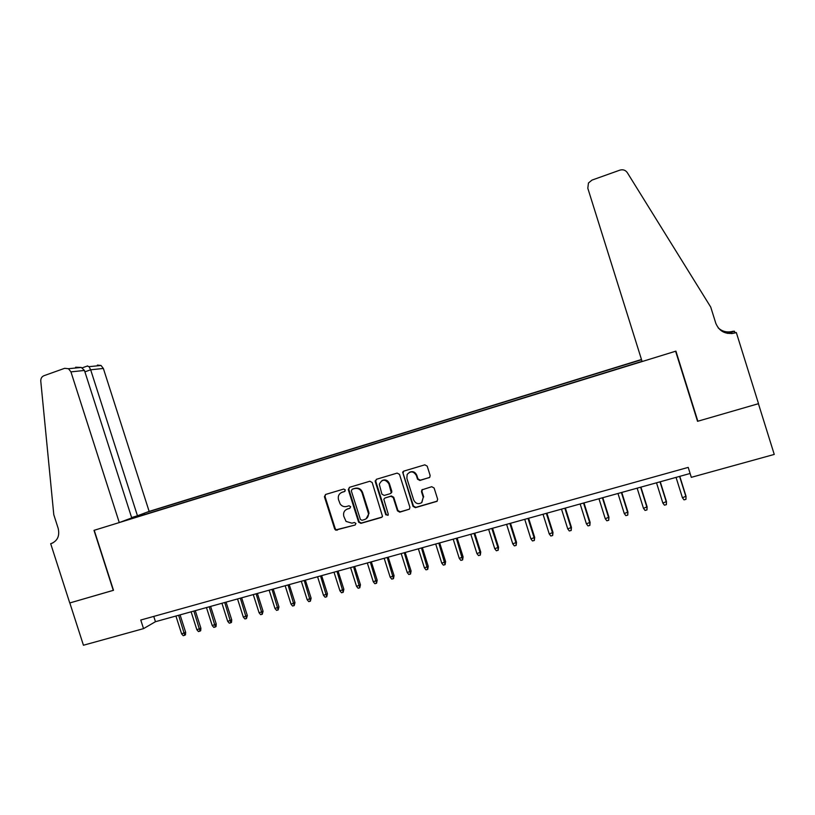 <?xml version="1.0" encoding="UTF-8"?>
<svg xmlns="http://www.w3.org/2000/svg" width="815" height="815" viewBox="0 0 815 815"><rect width="100%" height="100%" fill="white"/><g stroke="black" fill="none" stroke-linecap="round" stroke-linejoin="round"><path stroke-width="1.22" d="M345.326 489.947L343.716 489.051L325.562 494.471L324.431 496.763L334.67 528.966L335.648 530.127L355.146 525.013L355.951 523.413L354.352 522.496L351.978 523.179L346.049 521.417L343.808 516.343C343.034 512.757 344.256 510.312 347.475 508.988L349.839 508.295L350.644 506.686L349.034 505.779L346.67 506.472C344.062 507.073 341.903 506.258 340.181 504.027L338.5 499.646C337.726 496.07 338.948 493.605 342.157 492.27L344.521 491.567L345.326 489.947M428.914 477.794L429.79 477.223L430.126 475.43L427.192 466.139L424.819 464.835L403.782 471.121L402.651 472.14L413.011 506.349L415.365 507.663L436.983 501.337L437.665 499.238L434.12 488.022L431.736 486.708L421.864 489.886L421.487 491.71L423.25 497.252L421.854 502.529C418.37 504.597 415.66 503.762 413.714 500.013L406.858 478.354L407.133 474.503C410.515 470.754 413.592 471.101 416.373 475.532L417.514 479.159L419.878 480.463L429.587 477.437M697.548 420.255L697.538 421.314L758.419 403.7L774.25 454.424L691.314 477.335L688.206 467.392L140.771 620.032L143.532 628.63L155.461 621.702L690.111 473.484M697.538 421.314L675.604 351.234L94.224 530.28L113.499 590.305L69.825 602.947L83.436 645.236L143.532 628.63M372.19 482.531L369.878 481.237L349.441 487.339L348.29 489.652L358.58 522.058L360.882 523.362L381.369 517.464L382.51 516.415L372.19 482.531M376.418 479.291L397.149 473.097L399.493 474.391L409.904 507.246L409.466 509.141L399.788 512.156L397.455 510.842L393.238 497.568L390.905 496.264L385.026 497.985L383.824 499.218L388.225 514.102L388.134 515.131L385.78 514.805L375.246 481.624L376.418 479.291M641.476 359.507L149.145 511.392L103.362 368.462L90.669 369.796L84.903 371.844M641.548 359.71L146.15 512.523M122.576 521.335L642.047 361.32M153.76 616.415L155.461 621.702M144.734 514.51L144.316 513.206M138.774 515.274L138.632 516.384M344.979 491.302L341.475 492.525M346.569 509.344L349.839 508.295M325.582 494.461L325.002 496.467L335.23 528.619L336.208 529.781L355.146 525.013M349.421 487.35L348.83 489.367L359.201 521.946L361.412 523.026L382.082 517.056M352.131 489.295L351.326 490.915L360.383 519.42L361.982 520.296L364.488 519.573C367.137 518.615 368.472 516.679 368.492 513.745L362.013 492.688C360.556 489.285 358.101 487.9 354.637 488.552L352.263 489.234M366.169 518.748L369.001 513.43L368.716 511.871L368.207 512.187M352.671 489.01L355.177 488.267C358.631 487.625 361.086 489 362.532 492.392L368.716 511.871M384.874 498.036L391.394 495.968L393.727 497.262L397.924 510.526L400.257 511.83L409.456 509.151M376.357 479.302L375.756 481.349L386.269 514.479L387.971 515.365M388.867 483.784C385.24 478.884 382.052 479.047 379.291 484.263L381.899 494.145L384.222 495.439L390.1 493.717L391.251 492.637L388.867 483.784L389.356 483.509C387.726 480.106 385.261 479.128 381.96 480.575M390.742 493.37L391.74 492.352L391.76 491.088L391.281 491.384M389.356 483.509L391.76 491.088M409.273 472.364C412.635 470.846 415.151 471.814 416.811 475.267L417.963 478.884L420.326 480.188L429.342 477.529M421.681 502.672L423.25 497.252M422.435 489.448L421.936 491.414L423.688 496.946M403.67 471.152L403.058 473.209L413.46 506.034L415.813 507.348L437.227 501.133M185.667 632.318L185.463 634.814L184.74 635.282L183.222 635.69L181.633 633.887L185.667 632.318L180.084 614.877M184.74 635.282L178.638 615.274M181.633 633.887L175.918 616.028M131.623 517.566L137.46 515.773L90.669 369.796L89.029 366.669L101.029 365.477L103.362 368.462M137.46 515.773L149.145 511.392M113.275 590.376L94 530.351L119.275 522.568L70.936 371.874L68.491 368.716L64.67 368.309L43.918 375.715C41.718 376.683 40.669 378.517 40.781 381.206L53.79 514.693L58.16 528.303C59.841 535.72 57.621 540.763 51.508 543.442L50.683 543.687L69.754 602.968L113.489 590.274M50.683 543.687L52.965 542.851M119.275 522.568L131.735 517.912L84.454 370.448L70.936 371.874M97.382 365.089L101.029 365.477M75.622 367.229L81.306 367.443L84.454 370.448M87.225 366.067L89.029 366.669M642.118 361.544L587.809 188.245L588.461 182.998L591.996 180.095L619.848 170.152C622.976 169.255 625.451 170.07 627.285 172.617L710.731 307.082L715.804 323.3C719.37 331.623 725.819 334.822 735.15 332.897L736.322 332.53L758.52 403.67L697.854 421.223L675.92 351.133L642.118 361.544M731.361 333.59L736.322 332.53M718.188 327.854C722.365 331.654 727.286 332.795 732.96 331.277L734.488 331.236L727.54 333.376M734.886 332.51L734.488 331.236M718.27 327.956C722.487 331.858 727.489 333.04 733.266 331.501L727.326 333.335M731.86 333.549L735.15 332.897M200.887 628.171L200.694 630.688L199.981 631.146L198.453 631.564L196.863 629.75L200.887 628.171L195.284 610.659M199.981 631.146L193.878 611.046M196.863 629.75L191.128 611.81M216.24 624.005L216.046 626.521L215.354 626.98L213.815 627.397L212.226 625.574L216.24 624.005L210.616 606.411M215.354 626.98L209.241 606.788M212.226 625.574L206.46 607.562M231.715 619.797L231.531 622.324L230.859 622.772L229.3 623.19L227.711 621.366L231.715 619.797L226.071 602.122M230.859 622.772L224.726 602.499M227.711 621.366L221.935 603.273M247.332 615.549L246.497 618.534L244.928 618.952L243.339 617.118L247.332 615.549L241.658 597.803M246.497 618.534L240.354 598.169M243.339 617.118L237.532 598.954M263.072 611.26L262.267 614.255L260.678 614.683L259.099 612.829L263.072 611.26L257.387 593.442M262.267 614.255L256.114 593.799M259.099 612.829L253.271 594.583M278.954 606.951L278.17 609.936L276.57 610.374L274.981 608.51L278.954 606.951L273.239 589.051M278.17 609.936L272.006 589.388M274.981 608.51L269.133 590.182M294.969 602.591L294.215 605.586L292.605 606.024L291.016 604.159L294.969 602.591L289.244 584.61M294.215 605.586L288.041 584.946M291.016 604.159L285.148 585.751M311.126 598.2L310.393 601.195L308.773 601.643L307.184 599.759L311.126 598.2L305.37 580.137M310.393 601.195L304.209 580.463M307.184 599.759L301.295 581.268M327.426 593.768L326.723 596.774L325.083 597.222L323.494 595.327L327.426 593.768L321.65 575.635M326.723 596.774L320.529 575.94M323.494 595.327L317.575 576.755M343.859 589.296L343.186 592.311L341.536 592.76L339.947 590.855L343.859 589.296L338.072 571.081M343.186 592.311L336.982 571.376M339.947 590.855L334.007 572.201M325.002 496.467L324.411 496.702M360.444 584.783L359.802 587.798L358.131 588.257L356.542 586.342L360.444 584.783L354.627 566.486M359.802 587.798L353.588 566.782M356.542 586.342L350.582 567.607M377.182 580.229L376.561 583.255L374.869 583.713L373.29 581.788L377.182 580.229L371.334 561.851M376.561 583.255L370.336 562.136M373.29 581.788L367.31 562.971M394.053 575.645L393.462 578.67L391.771 579.129L390.181 577.193L394.053 575.645L388.195 557.185M393.462 578.67L387.227 557.45M390.181 577.193L384.181 558.295M411.086 571.009L410.526 574.045L408.814 574.504L407.225 572.568L411.086 571.009L405.198 552.468M410.526 574.045L404.281 552.723M407.225 572.568L401.204 553.579M428.262 566.333L427.732 569.379L426.001 569.848L424.421 567.892L428.262 566.333L422.364 547.711M427.732 569.379L421.477 547.955M424.421 567.892L418.37 548.821M445.601 561.627L445.102 564.663L443.36 565.141L441.771 563.175L445.601 561.627L439.672 542.912M445.102 564.663L438.837 543.147M441.771 563.175L435.699 544.013M463.093 556.869L462.625 559.915L460.862 560.394L459.283 558.418L463.093 556.869L457.144 538.073M462.625 559.915L456.349 538.287M459.283 558.418L453.191 539.163M480.738 552.071L480.3 555.117L478.527 555.596L476.948 553.609L480.738 552.071L474.768 533.183M480.3 555.117L480.147 552.743L474.024 533.387M476.948 553.609L470.826 534.273M498.556 547.222L498.148 550.278L496.355 550.767L494.776 548.77L498.556 547.222L492.555 528.252M498.148 550.278L498.006 547.884L491.853 528.446M494.776 548.77L488.633 529.343M516.527 542.332L516.16 545.398L514.346 545.887L512.767 543.87L516.527 542.332L510.506 523.271M516.16 545.398L516.027 542.994L509.854 523.454M512.767 543.87L506.604 524.361M534.671 537.401L534.324 540.467L532.501 540.956L530.922 538.939L534.671 537.401L528.629 518.248M534.324 540.467L534.212 538.043L528.018 518.422M530.922 538.939L524.738 519.328M552.977 532.419L552.672 535.496L550.828 535.995L549.249 533.957L552.977 532.419L546.906 513.185M552.672 535.496L552.57 533.051L546.345 513.338M549.249 533.957L543.034 514.255M571.447 527.397L571.183 530.473L569.318 530.973L567.749 528.925L571.447 527.397L565.366 508.071M571.183 530.473L571.091 528.018L564.856 508.214M567.749 528.925L561.504 509.141M590.101 522.323L589.866 525.4L587.992 525.909L586.413 523.851L590.101 522.323L583.988 502.906M589.866 525.4L589.795 522.935L583.53 503.028M586.413 523.851L580.158 503.965M608.927 517.209L608.724 520.286L606.829 520.805L605.26 518.727L608.927 517.209L602.784 497.69M608.724 520.286L608.673 517.8L602.377 497.802M605.26 518.727L598.974 498.749M627.927 512.034L627.764 515.121L625.849 515.64L624.28 513.562L627.927 512.034L621.764 492.433M627.764 515.121L627.723 512.625L621.407 492.535M624.28 513.562L617.974 493.483M647.1 506.818L646.978 509.915L645.052 510.435L643.483 508.346L647.1 506.818L640.916 487.126M646.978 509.915L646.957 507.399L640.621 487.207M643.483 508.346L637.147 488.165M666.466 501.551L666.385 504.648L664.429 505.178L662.86 503.069L666.466 501.551L660.252 481.757M666.385 504.648L666.375 502.122L660.007 481.828M662.86 503.069L656.503 482.806M686.016 496.243L685.965 499.34L683.999 499.87L682.43 497.751L686.016 496.243L679.781 476.347M685.965 499.34L685.975 496.793L679.588 476.398M682.43 497.751L676.053 477.386M342.707 491.985L342.157 492.27M348.015 508.672L347.475 508.988M337.502 529.913L336.941 530.259M335.23 528.619L334.67 528.966M361.412 523.026L360.882 523.362M359.109 521.722L358.58 522.058M348.83 489.367L348.29 489.652M362.532 492.392L362.013 492.688M355.177 488.267L354.637 488.552M375.756 481.349L375.246 481.624M52.455 543.085L51.508 543.442M336.208 529.781L335.648 530.127M359.201 521.946L358.671 522.283M369.001 513.43L368.492 513.745M375.664 480.616L375.155 480.891M68.491 368.716L81.306 367.443M87.643 365.925L82.193 367.85"/></g></svg>
